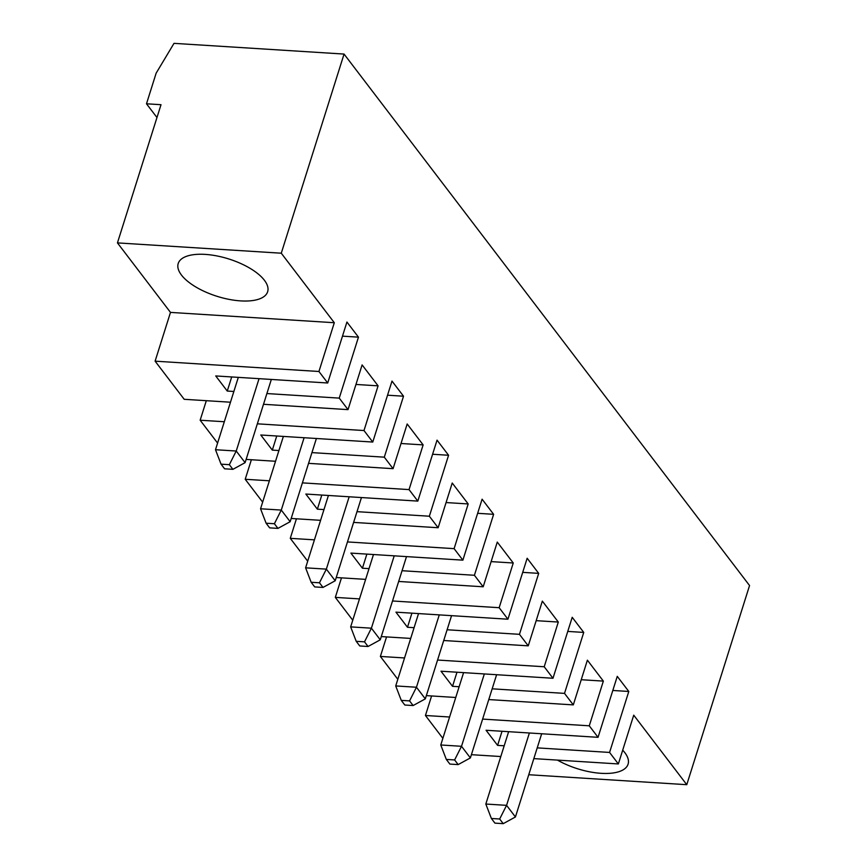 <?xml version="1.0" encoding="UTF-8"?>
<svg xmlns="http://www.w3.org/2000/svg" width="867" height="867" viewBox="0 0 867 867"><rect width="100%" height="100%" fill="white"/><g stroke="black" fill="none" stroke-linecap="round" stroke-linejoin="round"><path stroke-width="1.3" d="M528.751 774.73L686.772 784.689L749.554 585.539L344.058 54.068L174.007 43.35L156.147 73.164L146.49 103.791L161.013 104.701L117.446 242.89L281.276 253.207L344.058 54.068M156.97 117.522L146.49 103.791M231.706 376.95L227.262 391.06L215.731 375.942L327.715 382.997L318.937 371.488L334.304 322.719L281.276 253.207M327.715 382.997L346.93 322.036L358.461 337.155L339.246 398.116L266.895 393.553M263.503 404.293L348.025 409.625L339.246 398.116M348.025 409.625L362.113 364.92L378.088 385.837L363.988 430.541L372.767 442.051L391.992 381.09L403.523 396.208L384.298 457.169L311.947 452.607M308.554 463.346L393.076 468.679L384.298 457.169M393.076 468.679L407.176 423.974L423.139 444.89L409.04 489.595L417.818 501.104L437.044 440.143L448.575 455.262L429.349 516.223L356.998 511.66M353.617 522.4L438.138 527.732L429.349 516.223M438.138 527.732L452.227 483.027L468.191 503.944L454.102 548.648L462.88 560.158L482.095 499.197L493.626 514.315L474.412 575.276L402.06 570.714M398.668 581.454L483.19 586.786L474.412 575.276M483.19 586.786L497.279 542.081L513.253 562.997L499.154 607.702L507.932 619.211L527.158 558.25L538.689 573.369L519.463 634.33L447.112 629.767M443.72 640.507L528.241 645.839L519.463 634.33M528.241 645.839L542.341 601.124L558.305 622.051L544.205 666.756L552.983 678.265L572.209 617.304L583.74 632.422L564.515 693.383L492.163 688.821M488.782 699.561L573.304 704.893L564.515 693.383M573.304 704.893L587.393 660.177L603.356 681.104L589.267 725.809L598.046 737.318L617.261 676.358L628.792 691.465L609.577 752.437L537.226 747.874M533.834 758.614L618.355 763.946L609.577 752.437M618.355 763.946L633.734 715.167L686.772 784.689M622.701 750.172A46.894 19.573 17.5 0 1 628.087 764.163A46.894 19.573 17.5 0 1 557.481 760.11M471.399 754.68L500.801 756.533M612.817 690.468L628.792 691.465M502.036 731.271L497.593 745.382L504.193 745.793M497.593 745.382L486.062 730.263L598.046 737.318M442.864 738.337L425.437 715.492L449.594 717.009M482.616 719.09L589.267 725.809M567.766 631.414L583.74 632.422M456.985 672.218L452.531 686.328L459.142 686.74M552.983 678.265L441 671.21L452.531 686.328M397.812 679.284L380.375 656.438L404.542 657.955M437.564 660.036L544.205 666.756M426.347 695.627L455.749 697.48M581.237 679.717L603.356 681.104M431.593 695.963L425.437 715.492M386.541 636.909L380.375 656.438M352.761 620.23L335.323 597.385L359.48 598.902M341.479 577.856L335.323 597.385M307.698 561.177L290.272 538.331L314.428 539.848M296.427 518.802L290.272 538.331M262.647 502.123L245.209 479.278L269.377 480.795M251.376 459.748L245.209 479.278M217.595 443.07L200.158 420.224L224.315 421.741M206.313 400.695L200.158 420.224M230.47 402.212L184.194 399.297L155.106 361.171L318.937 371.488M117.446 242.89L170.485 312.402L155.106 361.171M536.185 620.664L558.305 622.051M411.923 613.164L407.479 627.274L414.079 627.686M522.703 572.361L538.689 573.369M507.932 619.211L395.948 612.156L407.479 627.274M508.636 731.683L485.823 804.034L506.566 805.345L515.432 816.974L503.228 823.65L499.674 819.001L506.566 805.345L529.379 732.994M515.432 816.974L541.669 733.764M499.674 819.001L491.383 818.481L494.927 823.13L503.228 823.65M485.823 804.034L491.383 818.481M355.958 384.449L378.088 385.837M418.533 613.576L395.72 685.938L401.269 700.373L404.813 705.023L413.115 705.543L409.571 700.894L416.453 687.238L439.266 614.887M395.72 685.938L416.453 687.238L425.329 698.867L451.555 615.668M381.285 636.573L410.698 638.426M454.622 759.947L446.321 759.427L449.875 764.076L458.166 764.596L454.622 759.947L461.515 746.292L484.328 673.941M463.585 672.629L440.772 744.981L461.515 746.292L470.38 757.921L496.618 674.71M470.38 757.921L458.166 764.596M440.772 744.981L446.321 759.427M425.329 698.867L413.115 705.543M409.571 700.894L401.269 700.373M392.513 600.983L499.154 607.702M491.123 561.61L513.253 562.997M336.233 577.52L365.636 579.373M373.471 554.533L350.658 626.884L356.218 641.32L359.762 645.969L368.063 646.489L364.508 641.84L371.401 628.185L394.214 555.834M350.658 626.884L371.401 628.185L380.266 639.813L368.063 646.489M366.871 554.111L362.428 568.221L369.028 568.633M477.652 513.307L493.626 514.315M380.266 639.813L406.504 556.614M364.508 641.84L356.218 641.32M462.88 560.158L350.897 553.103L362.428 568.221M347.45 541.929L454.102 548.648M446.072 502.557L468.191 503.944M291.182 518.466L320.584 520.319M328.42 495.48L305.607 567.831L311.155 582.266L314.71 586.916L323.001 587.436L319.457 582.787L326.35 569.131L349.163 496.78M305.607 567.831L326.35 569.131L335.215 580.76L323.001 587.436M321.82 495.057L317.365 509.167L323.976 509.579M432.6 454.254L448.575 455.262M335.215 580.76L361.452 497.56M319.457 582.787L311.155 582.266M417.818 501.104L305.834 494.049L317.365 509.167M302.399 482.876L409.04 489.595M401.02 443.503L423.139 444.89M246.12 459.412L275.533 461.266M283.368 436.426L260.555 508.777L266.104 523.213L269.648 527.862L277.949 528.382L274.395 523.733L281.287 510.078L304.1 437.727M260.555 508.777L281.287 510.078L290.163 521.706L277.949 528.382M276.757 436.003L272.314 450.114L278.914 450.526M387.538 395.2L403.523 396.208M290.163 521.706L316.39 438.507M274.395 523.733L266.104 523.213M372.767 442.051L260.783 434.996L272.314 450.114M257.347 423.822L363.988 430.541M238.306 377.373L215.493 449.724L236.236 451.024L259.049 378.673M245.101 462.653L232.898 469.329L229.343 464.679L236.236 451.024L245.101 462.653L271.338 379.453M170.485 312.402L334.304 322.719M181.441 275.023A46.894 19.573 17.5 0 1 178.201 263.535A46.894 19.573 17.5 0 1 228.812 258.973A46.894 19.573 17.5 0 1 267.643 291.735A46.894 19.573 17.5 0 1 229.061 299.375A46.894 19.573 17.5 0 1 181.441 275.023M233.862 391.472L227.262 391.06M342.487 336.147L358.461 337.155M215.493 449.724L221.052 464.159L224.596 468.809L232.898 469.329M229.343 464.679L221.052 464.159"/></g></svg>

